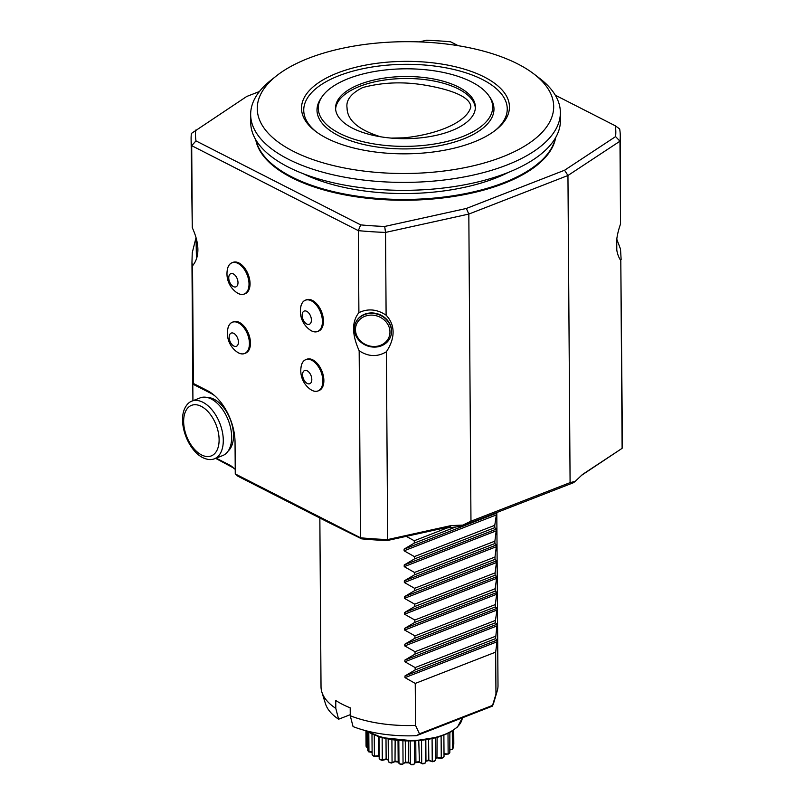 <?xml version="1.0" encoding="UTF-8"?>
<svg xmlns="http://www.w3.org/2000/svg" width="805" height="805" viewBox="0 0 805 805"><rect width="100%" height="100%" fill="white"/><g stroke="black" fill="none" stroke-linecap="round" stroke-linejoin="round"><path stroke-width="1.21" d="M380.433 136.749C358.366 129.746 347.237 120.156 347.066 107.991C345.798 100.222 351.01 93.41 362.693 87.554C382.526 82.271 403.225 81.466 424.778 85.109C445.598 88.6 470.442 95.463 470.845 106.984C466.719 122.4 437.075 134.425 404.271 137.816L391.311 138.108M257.66 103.563A148.221 65.909 -0.4 0 0 438.463 171.656A148.221 65.909 -0.4 0 0 533.916 73.98A148.221 65.909 -0.4 0 0 405.016 41.689A148.221 65.909 -0.4 0 0 276.578 75.771A148.221 65.909 -0.4 0 0 257.66 103.563M484.208 76.958A103.976 46.237 -0.4 0 0 345.305 70.226A103.976 46.237 -0.4 0 0 315.379 131.175A103.976 46.237 -0.4 0 0 405.8 153.825A103.976 46.237 -0.4 0 0 495.9 129.907A103.976 46.237 -0.4 0 0 484.208 76.958M319.847 517.997L321.024 686.816A88.49 39.344 -0.4 0 0 321.849 692.048A88.49 39.344 -0.4 0 0 335.806 708.39L338.603 719.217L350.245 714.689M335.806 708.39L335.755 700.461A88.49 39.344 179.6 0 0 350.205 707.826L350.256 715.756A88.49 39.344 -0.4 0 0 415.541 725.426L415.249 683.415L404.996 677.619L404.985 675.938L415.159 669.931L495.568 638.647L497.218 640.056L495.659 652.131L415.249 683.415M415.541 725.426L419.475 733.828L416.447 735.69A84.938 37.765 179.6 0 1 353.053 726.583L350.256 715.756M223.287 440.305A30.972 18.052 68.7 0 1 214.291 458.85A30.972 18.052 68.7 0 1 206.311 458.971C189.014 454.463 176.164 421.438 185.864 406.424A30.972 18.052 68.7 0 1 191.832 401.121A30.972 18.052 68.7 0 1 212.51 410.5A30.972 18.052 68.7 0 1 223.287 440.305M191.832 401.121L200.204 397.861A30.972 18.052 68.7 0 1 220.892 407.239A30.972 18.052 68.7 0 1 231.669 437.045A30.972 18.052 68.7 0 1 222.663 455.59L214.291 458.85M616.731 239.226L616.791 250.325M389.962 331.952A17.479 15.446 -160 0 0 363.991 316.677A17.479 15.446 -160 0 0 364.172 343.785A17.479 15.446 -160 0 0 389.962 331.952M306.735 311.334A7.084 4.126 68.7 0 1 310.8 322.896A7.084 4.126 68.7 0 1 302.791 318.81A7.084 4.126 68.7 0 1 306.735 311.334M233.752 333.351A7.084 4.126 68.7 0 1 237.817 344.912A7.084 4.126 68.7 0 1 229.807 340.827A7.084 4.126 68.7 0 1 233.752 333.351M307.148 370.783A7.084 4.126 68.7 0 1 311.223 382.335A7.084 4.126 68.7 0 1 303.213 378.249A7.084 4.126 68.7 0 1 307.148 370.783M233.329 273.911A7.084 4.126 68.7 0 1 237.405 285.463A7.084 4.126 68.7 0 1 229.395 281.378A7.084 4.126 68.7 0 1 233.329 273.911M196.048 237.706L196.44 258.294L196.38 238.944M207.288 397.499A29.423 17.146 68.7 0 1 230.27 419.395A29.423 17.146 68.7 0 1 228.127 451.072M391.482 331.459A18.807 16.613 -160 0 0 375.744 313.789A18.807 16.613 -160 0 0 355.247 323.781A18.807 16.613 -160 0 0 367.231 345.838A18.807 16.613 -160 0 0 390.586 336.661A18.807 16.613 -160 0 0 391.482 331.459M300.577 308.214A16.814 9.801 68.7 0 1 305.367 300.185A16.814 9.801 68.7 0 1 311.364 300.798A16.774 9.771 68.7 0 1 322.403 322.543A16.774 9.771 68.7 0 1 309.945 329.879A22.872 22.872 0 0 1 300.869 306.544A16.774 9.771 68.7 0 1 311.364 300.839A16.814 9.801 68.7 0 1 321.96 316.918A16.814 9.801 68.7 0 1 317.562 331.519A16.814 9.801 68.7 0 1 308.607 328.843M238.381 322.845A16.774 9.771 68.7 0 1 249.409 344.56A16.774 9.771 68.7 0 1 236.962 351.896A22.872 22.872 0 0 1 227.885 328.561A16.774 9.771 68.7 0 1 238.381 322.845M311.776 360.278A16.774 9.771 68.7 0 1 322.815 381.993A16.774 9.771 68.7 0 1 310.358 389.328A22.872 22.872 0 0 1 301.281 365.993A16.774 9.771 68.7 0 1 311.776 360.278M227.181 270.792A16.814 9.801 68.7 0 1 231.971 262.752A16.814 9.801 68.7 0 1 237.958 263.366A16.774 9.771 68.7 0 1 248.997 285.111A16.774 9.771 68.7 0 1 236.549 292.446A22.872 22.872 0 0 1 227.463 269.122A16.774 9.771 68.7 0 1 237.958 263.406A16.814 9.801 68.7 0 1 248.564 279.496A16.814 9.801 68.7 0 1 244.167 294.097A16.814 9.801 68.7 0 1 235.201 291.41M197.839 251.623L197.809 247.387M234.014 468.208L215.589 458.347M620.796 260.558L622.114 448.335A214.593 95.413 -0.4 0 0 622.416 442.951L620.796 260.558C615.04 252.096 614.95 239.9 620.544 223.961L620.273 135.814A214.593 95.413 -0.4 0 0 619.669 128.961L615.332 125.811L555.289 95.191M575.223 481.37L573.552 482.668L461.778 526.158L462.784 525.122L470.965 521.207L570.091 482.638L575.223 481.37L582.458 474.487L622.114 448.335L581.753 475.192M214.744 395.758A37.614 21.926 -111.3 0 0 210.699 393.232L192.959 384.196A214.593 95.413 179.6 0 1 192.787 381.097L192.928 400.699M216.112 458.146L229.184 464.807L235.221 469.335M355.327 323.59A18.807 16.613 20 0 1 355.397 323.389A18.807 16.613 20 0 1 375.885 313.397A18.807 16.613 20 0 1 391.622 331.066A18.807 16.613 20 0 1 390.727 336.269A18.807 16.613 20 0 1 390.656 336.46M451.162 525.574L450.438 526.621L387.286 540.537L387.678 539.561L451.162 525.574L462.784 525.122M359.171 350.759C351.805 334.347 351.715 321.638 358.899 312.652C368.006 308.325 377.082 309.17 386.108 315.188C390.687 319.998 393.021 325.592 393.102 331.972C393.102 338.362 390.858 344.963 386.37 351.775C377.444 357.138 368.378 356.796 359.171 350.759L360.479 537.78L361.687 538.867A212.379 94.437 -0.4 0 0 387.286 540.537M361.687 538.867L328.742 522.536A183.62 81.647 -0.4 0 0 330.271 522.848M328.742 522.536L237.958 476.248L235.261 473.934L360.479 537.78A214.593 95.413 -0.4 0 0 387.678 539.561L386.37 351.775M227.594 330.231A16.814 9.801 68.7 0 1 232.383 322.201A16.814 9.801 68.7 0 1 238.381 322.815A16.814 9.801 68.7 0 1 248.976 338.935A16.814 9.801 68.7 0 1 244.579 353.536A16.814 9.801 68.7 0 1 235.613 350.859M300.99 367.664A16.814 9.801 68.7 0 1 305.789 359.634A16.814 9.801 68.7 0 1 311.776 360.238A16.814 9.801 68.7 0 1 322.372 376.368A16.814 9.801 68.7 0 1 317.985 390.968A16.814 9.801 68.7 0 1 309.019 388.292M616.751 239.105L620.504 249.067L621.138 259.562M442.287 528.422A183.62 81.647 -0.4 0 0 461.778 526.158M192.959 384.196L193.361 383.462L207.318 390.576A42.031 24.502 68.7 0 1 213.345 394.561A42.031 24.502 68.7 0 1 235.04 442.227L235.261 473.934M193.361 383.462L192.536 265.791L191.962 262.561L192.234 252.78L196.028 237.646M317.562 331.519L318.569 331.127A16.814 9.801 -111.3 0 0 321.608 311.907A16.814 9.801 -111.3 0 0 306.373 299.792L305.367 300.185M244.579 353.536L245.585 353.143A16.814 9.801 -111.3 0 0 248.624 333.924A16.814 9.801 -111.3 0 0 233.39 321.809L232.383 322.201M317.985 390.968L318.981 390.576A16.814 9.801 -111.3 0 0 322.02 371.357A16.814 9.801 -111.3 0 0 306.796 359.241L305.789 359.634M244.167 294.097L245.173 293.704A16.814 9.801 -111.3 0 0 248.202 274.475A16.814 9.801 -111.3 0 0 232.977 262.36L231.971 262.752M259.411 91.529L246.722 96.469L191.399 133.429A214.593 95.413 -0.4 0 0 191.097 138.812L192.274 227.674C195.957 235.714 197.829 242.999 197.889 249.53C197.919 256.04 196.128 261.464 192.536 265.791M620.273 135.814A214.593 95.413 -0.4 0 1 619.971 141.197L567.948 175.5L468.822 214.07L385.535 232.424L384.699 226.457L466.347 208.465L564.587 170.237L615.584 136.608L619.971 141.197L620.544 223.961M570.091 482.638L567.948 175.5L564.587 170.237M470.965 521.207L468.822 214.07L466.347 208.465M358.899 312.652L358.336 230.643L191.701 145.675L195.977 140.895L360.7 224.887L358.336 230.643A214.593 95.413 -0.4 0 0 385.535 232.424L386.108 315.188M192.274 227.674L191.701 145.675A214.593 95.413 -0.4 0 1 191.097 138.812M458.256 45.714L450.609 41.81A210.165 93.45 -0.4 0 0 426.61 40.25L419.174 41.89M615.584 136.608A210.165 93.45 -0.4 0 0 615.332 125.811M360.7 224.887A210.165 93.45 -0.4 0 0 384.699 226.457M195.726 130.088A210.165 93.45 -0.4 0 0 195.977 140.895M255.728 139.688A150.434 66.885 -0.4 0 0 406.123 200.244A150.434 66.885 -0.4 0 0 555.651 137.595M255.97 140.09A150.434 66.885 -0.4 0 0 291.732 176.889A150.434 66.885 -0.4 0 0 451.374 196.028A150.434 66.885 -0.4 0 0 555.42 137.997M303.364 173.769A137.162 60.989 -0.4 0 0 508.498 172.33M276.578 75.771L270.852 80.299A154.862 68.858 -0.4 0 0 251.08 109.329A154.862 68.858 -0.4 0 0 250.657 114.622L250.717 122.541A154.862 68.858 -0.4 0 0 406.052 190.322A154.862 68.858 -0.4 0 0 560.431 120.378L560.371 112.459A154.862 68.858 -0.4 0 0 539.712 78.417L533.916 73.98M250.657 114.622A154.862 68.858 -0.4 0 0 406.002 182.393A154.862 68.858 -0.4 0 0 560.371 112.459M447.147 527.949L414.253 540.749L406.284 536.351M404.774 645.922L497.007 610.029L495.437 620.424L415.028 651.718L404.774 645.922L404.764 644.231L414.937 638.234L495.347 606.94L495.327 604.575L414.917 635.859L404.663 630.063L404.653 628.383L414.827 622.376L495.236 591.091L495.216 588.717L414.806 620.011L404.553 614.215L404.543 612.535L414.716 606.527L495.125 575.233L495.105 572.868L414.696 604.163L404.442 598.356L404.432 596.676L414.605 590.669L495.015 559.384L494.995 557.02L414.585 588.304L404.331 582.508L404.321 580.828L414.495 574.82L494.904 543.536L494.884 541.161L414.474 572.456L404.221 566.66L404.211 564.979L414.384 558.972L494.793 527.678L494.773 525.313L414.364 556.597L404.11 550.801L404.1 549.121L414.273 543.113L414.253 540.749M414.273 543.113L455.781 526.963M494.773 525.313L496.343 514.918L496.041 512.825M414.384 558.972L414.364 556.597M494.884 541.161L496.444 529.086L494.793 527.678M414.495 574.82L414.474 572.456M494.995 557.02L496.554 544.935L494.904 543.536M414.605 590.669L414.585 588.304M495.105 572.868L496.665 560.793L495.015 559.384M414.716 606.527L414.696 604.163M495.216 588.717L496.776 576.642L495.125 575.233M414.827 622.376L414.806 620.011M495.327 604.575L496.886 592.5L495.236 591.091M414.937 638.234L414.917 635.859M497.007 610.029L496.997 608.349L495.347 606.94M495.437 620.424L495.457 622.788L497.108 624.197L495.568 638.647M495.548 636.282L415.139 667.566L404.885 661.77L404.875 660.09L415.048 654.083L415.028 651.718M415.048 654.083L495.457 622.788M415.159 669.931L415.139 667.566M495.659 652.131L495.961 694.131L492.328 706.166A84.938 37.765 -0.4 0 0 493.807 702.524L497.259 690.821A88.49 39.344 -0.4 0 0 498.003 685.578L496.796 512.533M419.475 733.828L492.167 705.542M416.447 735.69L492.328 706.166M495.961 694.131A88.49 39.344 -0.4 0 0 497.259 690.821M321.849 692.048L325.451 703.701A84.938 37.765 -0.4 0 0 338.603 719.217M449.995 749.304L452.551 749.274L449.995 749.898M444.008 753.721L448.385 754.044L444.008 754.315M435.696 757.938L437.226 757.344L441.261 757.948L441.361 758.521A43.007 19.119 -0.4 0 0 442.68 757.857L444.028 756.549L443.877 735.176M441.361 758.521L436.954 757.867L435.706 758.35M409.171 762.888L404.794 762.768L402.168 764.498L405.448 762.184L408.497 762.275L411.395 764.75A43.007 19.119 -0.4 0 0 413.378 764.69L415.913 762.043L418.912 761.772L422.474 763.865A43.007 19.119 -0.4 0 0 424.356 763.583L425.644 762.587L425.956 760.695L428.713 760.091L432.688 761.741A43.007 19.119 -0.4 0 0 434.348 761.248L435.716 760.101L435.555 737.833M432.688 761.741L428.834 760.594L425.865 761.248M422.474 763.865L419.425 762.315L415.41 762.677M398.435 762.164L395.014 761.651L391.482 763.029L395.295 761.128L398.183 761.56L400.226 764.327A43.007 19.119 -0.4 0 0 402.168 764.498M388.191 739.071L388.352 761.57L389.711 762.637A43.007 19.119 -0.4 0 0 391.482 763.029M388.342 760.061L386.259 759.437L382.053 760.363L382.295 759.779L386.138 758.934L386.259 759.437M379.044 736.746L379.195 758.562L380.574 759.789A43.007 19.119 -0.4 0 0 382.053 760.363M379.175 756.318L374.526 756.7L374.406 756.126L378.602 755.744L379.115 756.287M371.98 734.049L372.131 754.597L373.44 755.976A43.007 19.119 -0.4 0 0 374.526 756.7M372.111 752.363L368.771 751.87L372.111 751.769M367.623 747.503L366.225 746.919L367.623 746.939M367.513 731.705L367.774 750.532A43.893 19.511 -0.4 0 0 368.771 751.87M365.933 730.729L366.044 745.511A43.893 19.511 -0.4 0 0 366.225 746.919M453.245 744.142L453.809 744.202L452.913 744.756M452.551 749.274A43.893 19.511 -0.4 0 0 453.195 747.885L453.155 730.467M448.385 754.044A43.893 19.511 -0.4 0 0 449.814 752.766L449.874 732.429M441.603 758.189A43.893 19.511 -0.4 0 0 443.726 757.113M437.095 737.42L436.954 757.867M432.657 761.419A43.893 19.511 -0.4 0 0 435.324 760.624M428.562 739.342L428.834 760.594M422.172 763.522A43.893 19.511 -0.4 0 0 425.191 763.07M418.761 740.62L419.425 762.315M410.842 764.358A43.893 19.511 -0.4 0 0 414.022 764.267M405.297 740.952L405.448 762.184L404.794 762.768M399.451 763.865A43.893 19.511 -0.4 0 0 402.57 764.136M395.154 740.167L395.014 761.651M388.775 762.073A43.893 19.511 -0.4 0 0 391.622 762.697M385.998 738.608L386.138 758.934L388.332 759.588M379.547 759.115A43.893 19.511 -0.4 0 0 381.922 760.041M378.471 736.565L378.602 755.744L379.175 756.036M372.383 755.171A43.893 19.511 -0.4 0 0 374.124 756.348M368.942 751.679L368.811 732.449M366.275 746.738L366.154 730.849M453.718 730.085L453.809 744.021M452.299 731.021L452.43 749.083M448.003 733.385L448.144 753.832M441.11 736.183L441.261 757.948M432.084 738.658L432.235 761.138M425.815 739.795L425.956 760.695M425.644 762.587L425.483 739.845M421.538 740.348L421.699 763.19M415.762 740.831L415.913 762.043M414.505 763.844L414.344 740.902M410.188 741.013L410.349 763.975M408.346 741.013L408.497 762.275M403.053 763.774L402.892 740.852M398.817 740.56L398.978 763.422M398.032 740.489L398.183 761.56M392.065 762.385L391.904 739.715M382.295 759.779L382.144 737.662M374.406 756.126L374.265 735.035M494.924 130.662A101.762 45.251 -0.4 0 0 482.547 79.584A101.762 45.251 -0.4 0 0 347.388 72.752A101.762 45.251 -0.4 0 0 316.365 131.909M321.839 97.063L320.632 98.884A88.49 39.344 -0.4 0 0 405.76 148.915A88.49 39.344 -0.4 0 0 490.185 97.707L488.947 95.896A87.212 38.781 -0.4 0 0 471.519 81.899A87.212 38.781 -0.4 0 0 387.114 69.783A87.212 38.781 -0.4 0 0 321.839 97.063A87.212 38.781 -0.4 0 0 405.75 146.369A87.212 38.781 -0.4 0 0 488.947 95.896M475.353 108.091A69.904 31.083 -0.4 0 0 458.427 88.973A69.904 31.083 -0.4 0 0 382.083 80.42A69.904 31.083 -0.4 0 0 335.615 109.067M458.417 86.99A69.904 31.083 -0.4 0 0 381.017 78.608A69.904 31.083 -0.4 0 0 335.564 108.081A69.904 31.083 -0.4 0 0 405.69 138.671A69.904 31.083 -0.4 0 0 475.383 107.105A69.904 31.083 -0.4 0 0 458.417 86.99M219.111 439.681A27.139 15.818 68.7 0 1 192.667 447.167A27.139 15.818 68.7 0 1 192.375 405.066A27.139 15.818 68.7 0 1 219.111 439.681M232.977 467.323L229.184 464.807M207.318 390.576L210.699 393.232M404.1 549.121L496.333 513.238M404.11 550.801L496.343 514.918M404.211 564.979L496.444 529.086M404.221 566.66L496.454 530.767M404.321 580.828L496.554 544.935M404.331 582.508L496.564 546.625M404.432 596.676L496.665 560.793M404.442 598.356L496.675 562.474M404.543 612.535L496.776 576.642M404.553 614.215L496.786 578.322M404.653 628.383L496.886 592.5M404.663 630.063L496.896 594.181M404.764 644.231L496.997 608.349M404.996 677.619L497.228 641.736M404.985 675.938L497.218 640.056M404.885 661.77L497.118 625.877M404.875 660.09L497.108 624.197M455.127 728.716A51.772 23.013 179.6 0 1 366.667 730.92M366.919 730.98A52.657 23.415 -0.4 0 0 424.728 739.473A52.657 23.415 -0.4 0 0 462.332 717.839L457.572 726.915L450.689 731.976L438.463 737.018L414.032 740.912L381.983 737.622L365.993 730.739M230.965 465.853L231.528 466.236M192.918 400.699L191.962 262.561"/></g></svg>
